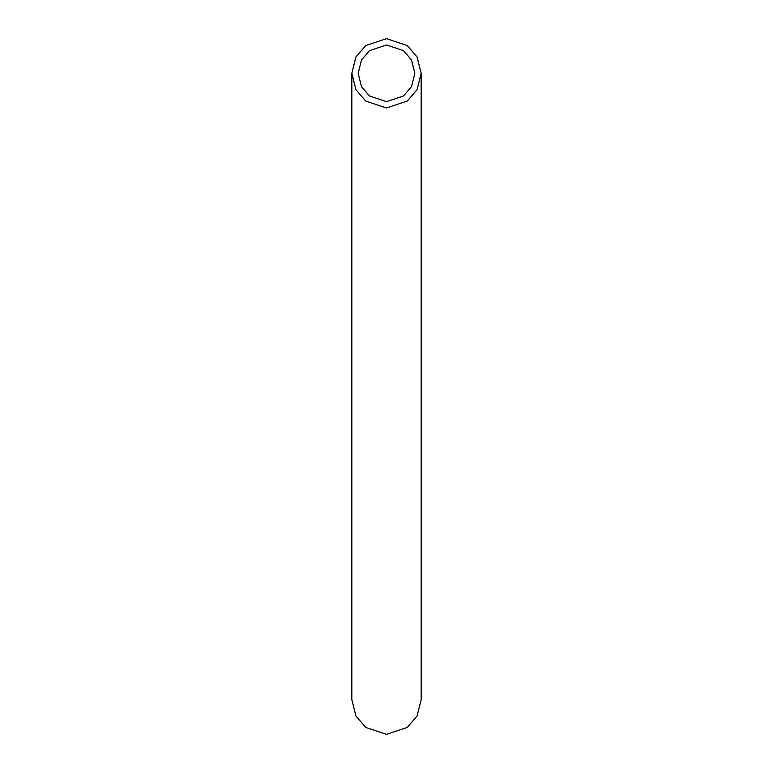 <?xml version="1.0" encoding="UTF-8"?>
<svg xmlns="http://www.w3.org/2000/svg" width="773" height="773" viewBox="0 0 773 773"><rect width="100%" height="100%" fill="white"/><g stroke="black" fill="none" stroke-linecap="round" stroke-linejoin="round"><path stroke-width="1.16" d="M386.5 107.969L407.294 101.041L417.082 89.62L421.159 73.309L417.082 56.999L407.294 45.578L386.5 38.65L365.706 45.578L355.918 56.999L351.841 73.309L355.918 89.62L365.706 101.041L386.5 107.969M421.159 73.309L421.159 699.691L417.082 716.001L407.294 727.422L386.5 734.35L365.706 727.422L355.918 716.001L351.841 699.691L351.841 73.309M386.5 44.979L369.494 50.641L361.493 59.975L358.16 73.309L361.493 86.644L369.494 95.978L386.5 101.65L403.506 95.978L411.507 86.644L414.84 73.309L411.507 59.975L403.506 50.641L386.5 44.979"/></g></svg>
